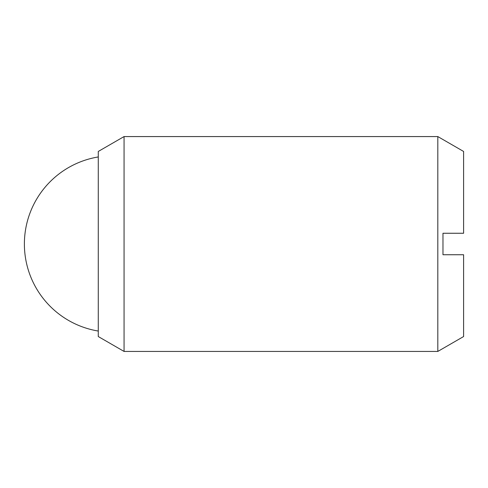 <?xml version="1.0" encoding="UTF-8"?>
<svg xmlns="http://www.w3.org/2000/svg" width="488" height="488" viewBox="0 0 488 488"><rect width="100%" height="100%" fill="white"/><g stroke="black" fill="none" stroke-linecap="round" stroke-linejoin="round"><path stroke-width="0.73" d="M124.062 244L124.062 351.433L437.815 351.433L437.815 136.567L124.062 136.567L124.062 244M124.062 136.567L98.277 151.457L98.277 336.543L124.062 351.433M437.815 136.567L463.6 151.457L463.6 233.258L442.976 233.258L442.976 254.742L463.6 254.742L463.6 336.543L437.815 351.433M98.277 156.953A88.218 88.218 0 0 0 98.277 331.047"/></g></svg>

